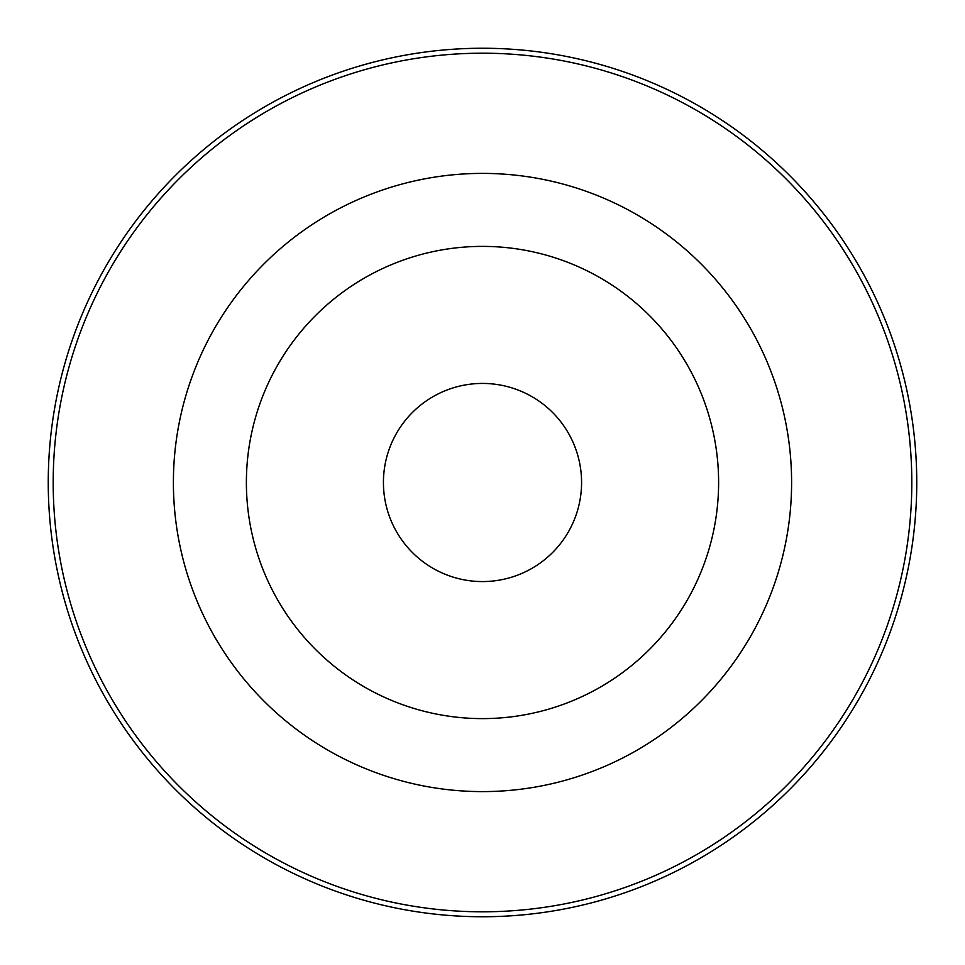 <?xml version="1.0" encoding="UTF-8"?>
<svg xmlns="http://www.w3.org/2000/svg" width="965" height="965" viewBox="0 0 965 965"><rect width="100%" height="100%" fill="white"/><g stroke="black" fill="none" stroke-linecap="round" stroke-linejoin="round"><path stroke-width="1.45" d="M482.5 718.611A236.111 236.111 0 0 0 718.611 482.5A236.111 236.111 0 0 0 482.5 246.389A236.111 236.111 0 0 0 246.389 482.5A236.111 236.111 0 0 0 482.5 718.611M482.5 581.569A99.069 99.069 0 0 0 581.569 482.5A99.069 99.069 0 0 0 482.5 383.431A99.069 99.069 0 0 0 383.431 482.5A99.069 99.069 0 0 0 482.5 581.569M482.5 48.25A434.25 434.25 0 0 1 916.75 482.5A434.25 434.25 0 0 1 482.5 916.75A434.25 434.25 0 0 1 48.25 482.5A434.25 434.25 0 0 1 482.5 48.25M482.5 911.804A429.304 429.304 0 0 0 911.804 482.5A429.304 429.304 0 0 0 482.5 53.196A429.304 429.304 0 0 0 53.196 482.5A429.304 429.304 0 0 0 482.5 911.804M482.5 173.398A309.102 309.102 0 0 1 791.602 482.5A309.102 309.102 0 0 1 482.5 791.602A309.102 309.102 0 0 1 173.398 482.5A309.102 309.102 0 0 1 482.5 173.398"/></g></svg>
